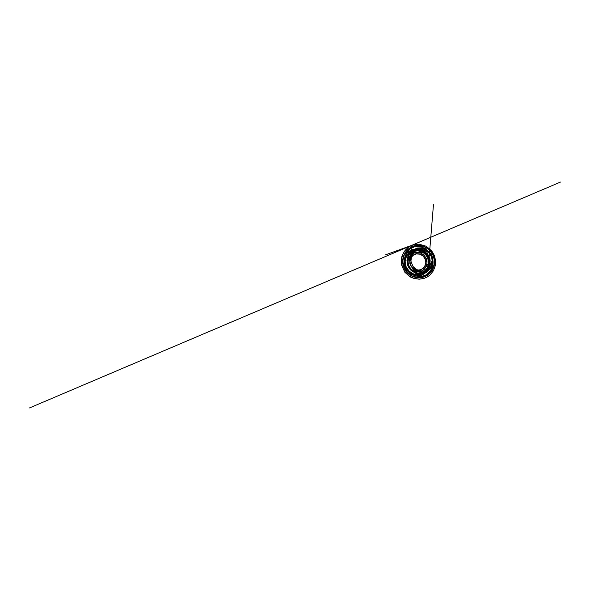 <?xml version="1.0" encoding="UTF-8"?>
<svg xmlns="http://www.w3.org/2000/svg" width="590" height="590" viewBox="0 0 590 590"><rect width="100%" height="100%" fill="white"/><g stroke="black" fill="none" stroke-linecap="round" stroke-linejoin="round"><path stroke-width="0.89" d="M428.915 257.697L425.508 252.749L420.382 249.843L414.689 249.533L409.6 251.782L406.097 256.023L404.747 261.385L405.736 266.857L408.848 271.481L413.553 274.416L419.018 275.088L424.232 273.259L428.141 269.173L429.845 263.605L428.915 257.697M425.685 270.596L422.875 271.194L417.314 270.132L412.978 266.466L410.913 261.171L411.658 255.544L413.074 253.066L415.087 251.038L417.595 249.614L420.412 248.906L423.354 248.98C427.13 249.577 430.575 252.336 432.013 256.016C433.267 259.135 433.053 262.764 431.489 265.603C430.132 268.007 428.2 269.674 425.685 270.596M412.469 267.506L421.68 271.879C418.266 271.629 415.235 270.205 412.602 267.609L412.263 267.816C414.18 270.736 417.735 272.455 421.452 272.152L421.813 271.909L412.491 267.513M428.141 269.792L431.047 266.422C432.079 264.49 432.566 262.366 432.507 260.05L432.595 259.939C432.743 262.078 432.308 264.091 431.29 265.972L428.141 269.792L432.507 259.873L428.141 269.792M413.347 251.539L413.192 251.642C410.286 254.025 408.914 257.727 409.556 261.127L409.932 261.001C410.006 257.277 411.208 254.157 413.531 251.642L413.347 251.539M429.763 253.014L429.645 252.889C427.617 250.684 425.228 249.327 422.47 248.84L419.704 248.759L422.912 248.914C425.692 249.386 427.979 250.706 429.771 252.867L419.704 248.759L429.763 253.014M428.48 257.867L429.387 263.56L427.743 268.937L423.974 272.882L418.944 274.652L413.664 274.018L409.121 271.179L406.112 266.717L405.153 261.422L406.458 256.237L409.851 252.144L414.763 249.983L420.257 250.285L425.198 253.095L428.48 257.867M428.701 255.787L427.042 253.213L424.771 252.137L419.697 252.461L422.455 251.886L425.287 253.235C427.839 255.861 429.092 258.995 429.048 262.631L428.34 264.976C427.662 266.016 426.732 266.695 425.53 267.005L427.344 264.571L429.608 262.933L430.176 261.053L429.83 258.022L428.701 255.787C428.37 256.82 428.679 257.594 429.638 258.118M428.923 255.743C428.642 256.702 428.93 257.439 429.8 257.941M411.245 249.924L411.923 245.344L411.156 252.638L411.245 249.924L406.82 253.398L404.194 258.87L404.18 264.822L406.348 269.873L410.662 273.989L416.429 275.899L421.998 275.161L426.747 272.034L429.867 266.51L430.11 260.138L427.787 254.651L423.023 250.367L416.842 248.722L411.245 249.924L410.979 252.926L411.82 245.315L411.245 249.924M431.718 256.554L427.595 250.595L421.4 247.121L414.541 246.797L408.472 249.541L404.305 254.644L402.727 261.038L403.914 267.558L407.609 273.052L413.199 276.57L419.726 277.403L425.995 275.257L430.722 270.39L432.824 263.686L431.718 256.554M431.932 256.466C434.004 261.695 433.141 267.786 429.896 271.953C426.636 276.12 421.334 278.148 416.326 277.462C411.186 276.732 406.599 273.288 404.298 268.612C402.019 263.922 402.115 258.191 404.688 253.685C407.402 248.973 412.823 245.956 418.531 246.391L420.95 246.782L425.515 248.729L429.314 252.07L431.932 256.466M433.281 255.854L430.575 251.303L426.629 247.844L421.887 245.831L419.379 245.433C413.45 244.998 407.838 248.139 405.028 253.022C402.527 257.329 402.24 262.779 404.135 267.395C406.281 272.757 411.341 276.835 417.056 277.602C422.248 278.318 427.75 276.223 431.143 271.909C432.544 270.028 433.562 267.853 434.122 265.493L434.417 260.647L433.281 255.854M404.165 267.381L402.985 262.462L402.963 259.925L404.084 255.005L406.687 250.691L408.494 248.906L412.897 246.34L418 245.381L423.251 246.207C427.3 247.586 430.833 250.691 432.795 254.666C434.727 258.649 435.007 263.346 433.613 267.395L432.433 269.999L428.849 274.276L424.077 276.931L418.752 277.728L416.075 277.411L411.075 275.464L406.967 271.983L404.165 267.381M405.588 266.739L408.273 271.157L412.226 274.483L414.549 275.619L419.601 276.636L422.189 276.474L427.108 274.793L431.187 271.415L433.856 266.695C435.191 262.823 434.926 258.339 433.075 254.526C431.202 250.735 427.824 247.763 423.945 246.443C418.155 244.496 411.761 246.391 408.044 250.728L406.621 252.697L404.799 257.181L404.46 262.012L405.588 266.739M405.699 266.687L404.534 260.197L406.126 253.818L410.301 248.729L416.385 245.986L423.244 246.288L429.424 249.732L433.532 255.662L434.624 262.764L432.507 269.446L427.765 274.306L421.489 276.459L414.962 275.648L409.386 272.16L405.699 266.687M431.688 256.355L428.215 251.325L422.971 248.383L417.137 248.095L411.931 250.403L408.324 254.74L406.93 260.197L407.926 265.773L411.097 270.471L415.891 273.443L421.489 274.107L426.836 272.226L430.855 268.059L432.625 262.373L431.688 256.355M422.47 248.84L421.562 248.685C425.729 249.341 429.579 252.424 431.187 256.539C432.595 260.006 432.352 264.047 430.626 267.204L428.244 270.257L425.066 272.359L421.422 273.318L417.683 273.089L414.18 271.725L411.237 269.372L409.099 266.26L407.956 262.661L407.904 258.892L408.973 255.293L411.09 252.196L414.084 249.909L417.691 248.685L421.562 248.685C425.744 249.341 429.586 252.424 431.194 256.532C432.595 260.02 432.352 264.055 430.626 267.204L431.047 266.422M410.551 264.881L412.55 267.831L415.567 269.674L419.048 270.05L422.329 268.848L424.748 266.252L425.788 262.757L425.198 259.084L423.082 256.008L419.896 254.172L416.326 253.936L413.096 255.308L410.832 257.97L409.939 261.377L410.551 264.881M425.42 259.003L425.943 260.869L425.7 264.674L423.856 267.904L420.825 269.91L419.062 270.331L415.463 269.94L412.351 268.03L410.293 264.984L409.785 263.206L409.925 259.556L411.591 256.34L414.49 254.194L416.252 253.678L419.94 253.921L423.237 255.817L425.42 259.003M408.723 265.64L411.119 269.18L414.726 271.407L418.907 271.887L422.868 270.456L425.803 267.336L427.064 263.118L426.356 258.671L423.79 254.939L419.933 252.727L415.625 252.461L411.746 254.135L409.04 257.343L407.978 261.444L408.723 265.64M408.634 265.677L408.037 263.597L408.192 259.312L410.124 255.536L413.524 252.999L415.589 252.387L419.94 252.653L423.834 254.88L426.415 258.641L427.027 260.854L426.74 265.353L424.549 269.143L420.98 271.489L418.9 271.975L414.689 271.496L411.046 269.247L408.634 265.677M427.042 253.213L425.287 253.235M430.176 261.053L429.048 262.631M428.392 269.483L432.595 259.939M428.251 269.608L432.573 259.784M428.251 269.719L432.507 260.05M413.531 251.642L409.932 261.001M413.605 251.539L409.902 261.171M412.602 267.609L421.68 271.879M429.645 252.889L419.837 248.744M429.867 252.999L419.903 248.788M429.771 252.867L420.095 248.781M416.326 277.462L417.056 277.602C423.886 278.664 431.246 274.461 433.613 267.395L433.856 266.695C435.191 262.823 434.926 258.332 433.075 254.526C431.209 250.735 427.824 247.763 423.945 246.443L423.251 246.207C416.216 243.744 408.376 246.974 405.028 253.022L402.837 258.877L402.697 262.911L404.224 268.465L407.579 273.148L410.906 275.633L416.326 277.462M423.354 248.98L422.912 248.914M431.489 265.603L431.29 265.972M424.771 252.137L422.455 251.886M429.608 262.933L428.34 264.976M409.917 261.156L413.612 251.547M410.979 252.926C409.689 254.017 408.7 255.33 408.007 256.879L407.13 262.779L407.845 265.692L409.268 268.347L413.236 271.865L418.34 273.207C420.25 273.229 422.411 272.617 423.768 271.769L427.337 267.801L428.554 263.642L428.134 259.239L426.194 255.359L423.023 252.454L417.868 250.765L413.148 251.517L414.814 250.898L410.979 252.926M411.031 252.741L408.737 255.374L407.38 258.582L407.041 261.997L407.616 265.094L408.973 267.949L411.193 270.486L414.327 272.425L417.904 273.266L421.223 272.971L424.114 271.784L426.563 269.792L428.473 266.894L425.383 270.891L422.683 272.477L419.468 273.222L415.906 272.905L412.602 271.474L409.925 269.129L408.066 266.127L407.159 262.72L407.329 259.003L408.693 255.514L411.134 252.682C412.904 251.274 414.94 250.477 417.241 250.293L420.486 250.573L415.721 250.492C413.974 250.898 412.41 251.65 411.031 252.741M411.82 245.315L29.5 407.941L560.5 182.059L411.466 245.469L407.823 247.638L404.452 251.229L402.233 255.78L401.414 260.706L401.93 265.411L403.442 269.453L406.171 273.377L410.035 276.592L414.674 278.598L419.52 279.173L424.011 278.414L427.315 276.961L430.11 274.911L433.407 270.773L435.295 265.699L435.56 260.426L434.329 255.389L431.718 250.898L426.223 246.237L419.003 244.149L411.82 245.315L385.624 254.806L411.82 245.322M404.135 251.753L401.901 256.466L401.193 260.448L401.495 264.836L404.88 272.307L410.352 276.998L414.298 278.554L418.863 279.151L423.465 278.532L419.505 279.136L414.195 278.443L409.364 276.142L405.632 272.742L403.176 268.893L401.761 264.556L401.488 259.607L402.697 254.541L405.382 250.064L408.199 247.402L404.135 251.753M428.628 263.642L428.178 259.15L426.504 255.677L423.155 252.446L426.069 255.101L427.706 257.852L428.657 263.295L433.466 204.664L428.628 263.642"/></g></svg>

